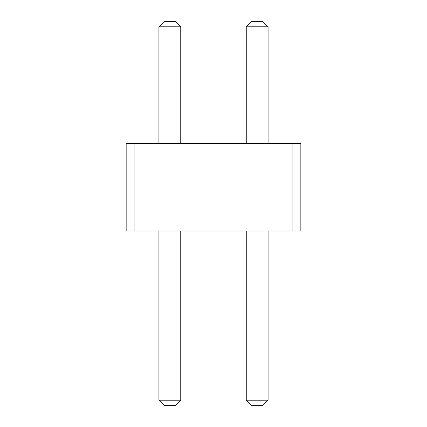 <?xml version="1.0" encoding="UTF-8"?>
<svg xmlns="http://www.w3.org/2000/svg" width="427" height="427" viewBox="0 0 427 427"><rect width="100%" height="100%" fill="white"/><g stroke="black" fill="none" stroke-linecap="round" stroke-linejoin="round"><path stroke-width="0.64" d="M134.895 230.97L126.157 230.97L126.157 143.627L134.895 143.627L134.895 230.97L300.843 230.97L300.843 143.627L134.895 143.627M292.105 143.627L292.105 230.97M180.749 143.627L180.749 26.81L158.913 26.81L158.913 143.627M268.087 143.627L268.087 26.81L246.251 26.81L246.251 143.627M180.749 230.97L180.749 400.19L158.913 400.19L164.368 405.65L175.289 405.65L180.749 400.19M158.913 230.97L158.913 400.19M268.087 230.97L268.087 400.19L246.251 400.19L251.711 405.65L262.632 405.65L268.087 400.19M246.251 230.97L246.251 400.19M180.749 26.81L175.289 21.35L164.368 21.35L158.913 26.81M246.251 26.81L251.711 21.35L262.632 21.35L268.087 26.81"/></g></svg>
